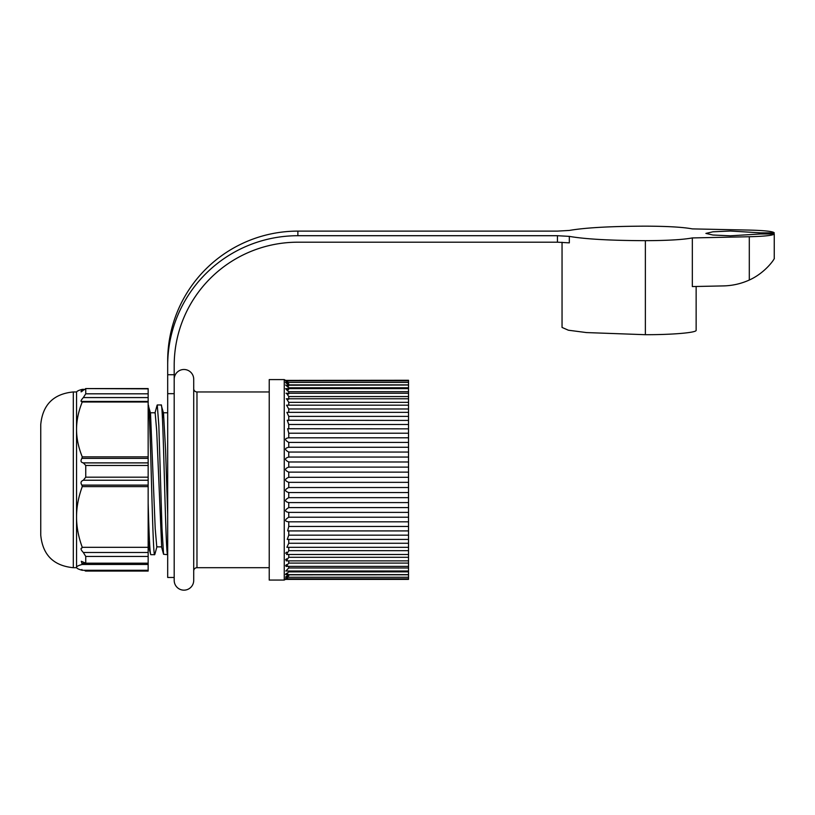 <?xml version="1.0" encoding="UTF-8"?>
<svg xmlns="http://www.w3.org/2000/svg" width="815" height="815" viewBox="0 0 815 815"><rect width="100%" height="100%" fill="white"/><g stroke="black" fill="none" stroke-linecap="round" stroke-linejoin="round"><path stroke-width="1.22" d="M285.627 380.381L408.529 380.269L408.529 579.384L285.433 579.384L284.252 580.066L269.225 580.066L269.225 379.586L284.252 379.586L284.252 580.066M288.755 428.843L287.644 428.741L288.755 433.203L288.755 437.787C284.517 438.419 284.517 439.947 288.755 442.423L288.755 447.262C284.517 448.169 284.517 449.768 288.755 452.06L288.755 457.062C284.517 458.264 284.517 459.915 288.755 461.993L288.755 467.117C284.517 468.605 284.517 470.275 288.755 472.13L288.755 477.305C284.517 479.057 284.517 480.738 288.755 482.348L288.755 487.523C284.517 489.53 284.517 491.201 288.755 492.535L288.755 497.649C284.517 499.89 284.517 501.531 288.755 502.59L288.755 507.592C284.517 510.027 284.517 511.626 288.755 512.38L288.755 517.219C284.517 519.838 284.517 521.376 288.755 521.824L408.529 521.824M408.529 512.39L288.49 512.39L408.529 512.39M408.529 428.843L287.644 428.741M408.529 420.418L287.247 420.234L288.755 424.493L288.755 428.741M408.529 380.799L285.454 380.799L287.705 382.388M284.252 379.586L286.33 380.799M286.615 577.957L285.454 578.854L408.529 578.854M288.755 574.636L288.755 574.779C284.517 577.57 284.517 577.927 288.755 575.828L288.744 575.828M288.755 570.999L288.755 571.875L285.647 574.636L408.529 574.636M288.755 566.394L288.755 567.974L285.81 570.999L408.529 570.999M288.755 560.873L288.755 563.094L286.024 566.394L408.529 566.394M288.755 554.485L288.755 557.307L286.269 560.873L408.529 560.873M288.755 547.303L288.755 550.675L286.564 554.485L408.529 554.485M288.755 539.418L288.755 543.269L286.89 547.303L408.529 547.303M288.755 530.911L288.755 535.16L287.247 539.418L408.529 539.418M288.755 521.865L288.755 526.449L287.644 530.911L408.529 530.911M288.755 447.262L408.529 447.262L288.755 447.262M288.755 437.818L408.529 437.787M288.755 420.418L287.247 420.234M408.529 412.349L286.89 412.349L288.755 416.384L288.755 420.234M408.529 405.167L286.564 405.167L288.755 408.977L288.755 412.349M286.564 398.8L288.755 402.345L288.755 405.167M286.564 393.309L288.755 396.559L288.755 398.78M286.564 388.775L285.81 388.643L288.755 391.679L288.755 393.258M285.617 385.006L288.755 387.777L288.755 388.643M288.755 383.824C284.517 381.756 284.517 382.113 288.755 384.874L288.755 385.006M288.755 384.874L408.529 384.874M288.755 387.777L408.529 387.777M288.755 391.679L408.529 391.679M288.755 396.559L408.529 396.559M288.755 402.345L408.529 402.345M288.755 408.977L408.529 408.977M288.755 416.384L408.529 416.384M288.755 424.493L408.529 424.493M288.755 433.203L408.529 433.203M288.755 442.423L408.529 442.423M288.755 452.06L408.529 452.06M288.755 457.062L408.529 457.062M288.755 461.993L408.529 461.993M288.755 467.117L408.529 467.117M288.755 472.13L408.529 472.13M288.755 477.305L408.529 477.305M288.755 482.348L408.529 482.348M288.755 487.523L408.529 487.523M288.755 492.535L408.529 492.535M288.755 497.649L408.529 497.649M288.755 502.59L408.529 502.59M288.755 507.592L408.529 507.592M288.755 517.219L408.529 517.219M288.755 526.449L408.529 526.449M288.755 535.16L408.529 535.16M288.755 543.269L408.529 543.269M288.755 550.675L408.529 550.675M288.755 557.307L408.529 557.307M288.755 563.094L408.529 563.094M288.755 567.974L408.529 567.974M288.744 571.886L408.529 571.875M288.673 574.82L408.529 574.779M287.552 577.835L286.544 578.365M287.715 576.368L286.554 576.918M285.617 577.254L408.529 577.264M287.715 573.933L286.574 574.412M285.617 574.178L286.574 573.332M287.715 566.018L286.564 566.343M285.617 565.579L286.574 564.591M285.617 559.844L286.574 558.795M285.617 553.232L286.574 552.142M287.715 399.024L288.622 399.33M287.715 393.635L288.653 393.991M287.715 391.037L285.617 388.663M287.715 389.173L288.591 389.55M408.529 385.006L286.554 385.23M287.715 385.719L288.581 386.127M285.617 382.388L286.554 382.734M287.715 383.284L288.653 383.773M285.617 380.839L286.544 381.288M287.766 381.94L288.52 382.357M269.225 567.698L196.975 567.698A3.25 3.25 0 0 0 193.715 570.958M269.225 391.954L196.975 391.954L196.975 567.698M193.715 388.694A3.25 3.25 0 0 0 196.975 391.954M174.196 379.26A9.76 9.76 0 0 1 183.956 369.49A9.76 9.76 0 0 1 193.715 379.26L193.715 580.392A9.76 9.76 0 0 1 183.956 590.162A9.76 9.76 0 0 1 174.196 580.392L174.196 365.405A123.676 123.208 180 0 1 297.872 242.198L557.44 242.198L569.328 242.86L569.328 236.381L557.44 235.708L297.872 235.708A130.186 129.687 180 0 0 167.686 365.405L167.686 577.468L174.196 577.468M167.686 365.405L167.686 360.801A130.186 129.687 0 0 1 297.872 231.114L557.44 231.114L569.328 230.441C585.007 227.711 610.354 226.285 645.368 226.152C667.373 226.234 683.031 227.151 692.332 228.893L749.301 230.085C764.898 230.502 773.211 231.429 774.25 232.846L760.456 232.846L730.291 231.022L712.88 231.806L705.902 233.416L712.88 235.015L730.291 235.81L760.456 233.976L774.25 233.976C773.211 235.403 764.898 236.319 749.301 236.737L692.332 237.929C683.031 239.671 667.373 240.588 645.368 240.67C610.354 240.547 585.007 239.111 569.328 236.381M696.142 286.483L696.142 330.279C696.835 332.642 672.497 334.761 645.368 334.7L586.454 332.571L568.391 330.218L562.044 327.436L562.044 242.269M749.301 236.737L749.301 280.034C741.069 283.742 732.441 285.698 723.435 285.912L692.332 286.564L692.332 237.929M749.301 280.034C766.039 272.526 775.442 257.703 774.25 258.294L774.25 233.976M760.456 232.846L760.456 233.976M161.176 404.963L157.264 404.963L158.844 425.532L161.991 528.466L163.56 554.271L167.686 554.679C165.516 559.314 163.346 400.328 161.176 404.963L163.509 413.195L162.43 418.401M154.942 553.996L154.667 554.679C152.497 559.314 150.327 400.328 148.157 404.963L150.5 413.195L149.42 418.401M167.686 514.856L165.598 450.359L163.52 413.195M150.266 412.787L155.156 412.787L156.714 431.054L161.665 546.875L156.775 546.865L155.207 528.578L150.51 413.215M154.667 554.679L150.755 554.679C149.889 552.784 149.023 535.547 148.157 502.957M156.989 405.636L157.264 404.963M149.502 541.252L148.157 546.865M150.755 554.679L148.157 545.021M84.281 570.286L85.575 571.07L148.157 571.07L148.157 564.449L82.254 564.449C78.444 565.447 76.549 566.425 76.549 567.362L76.549 516.965C76.549 526.826 78.454 536.942 82.254 547.313L81.683 548.037M148.157 556.441L85.748 556.441L83.334 552.489C80.848 549.83 80.379 548.342 81.897 548.057L82.254 547.313L148.157 547.313L148.157 564.449M148.157 547.313L148.157 486.616L82.254 486.616L81.897 485.119C80.379 482.826 80.858 481.196 83.334 480.239L85.748 477.172L85.748 465.467L83.334 462.889L148.157 462.889L83.782 462.889M76.549 567.698L73.299 567.698L73.299 391.954L76.549 391.954L76.549 429.423C76.549 438.338 78.454 447.486 82.254 456.848L148.157 456.848L148.157 486.616M148.157 456.848L148.157 401.989L82.254 401.989C78.444 411.392 76.549 420.53 76.549 429.423L76.549 516.965C76.549 507.124 78.444 497.018 82.254 486.616M82.284 401.489L148.157 401.438L148.157 401.989M148.157 388.847L85.575 388.582L148.157 388.582L148.157 401.438L82.132 401.438M148.157 397.577L83.334 397.577C80.858 400.379 80.379 401.683 81.897 401.489L81.398 401.612M83.334 397.577L85.748 393.818L85.748 388.847L83.334 390.222C80.848 392.402 80.379 392.382 81.897 390.151L81.123 391.852M76.549 392.28C76.549 391.332 78.454 390.365 82.254 389.366L81.897 390.151L83.415 390.151M84.281 389.356L82.284 389.356L81.897 390.151M82.254 456.848L81.897 458.376C80.379 460.903 80.848 462.411 83.334 462.889L83.11 462.9M82.254 564.449L81.306 561.27L85.748 563.175L85.381 563.695L148.157 563.695M85.748 556.441L85.748 563.175L148.157 563.175M73.299 567.698C53.525 565.773 42.675 554.923 40.75 535.16L40.75 424.493C42.675 404.729 53.525 393.879 73.299 391.954M82.254 570.286L81.897 569.502L82.254 570.286L148.157 570.286L82.284 570.286C78.454 569.288 76.549 568.32 76.549 567.362M167.686 393.665L174.196 393.665M167.686 374.727L174.196 374.727M557.44 235.708L557.44 242.198M297.872 231.114L297.872 235.708M645.368 240.67L645.368 334.7M148.157 393.818L85.748 393.818M82.315 389.366L84.271 389.366M81.897 458.376L148.157 458.376M148.157 485.119L81.897 485.119M148.157 480.239L83.334 480.239M148.157 477.172L85.748 477.172M148.157 465.467L85.748 465.467M84.658 563.45L81.897 563.45M148.157 552.489L83.334 552.489M285.525 382.388L408.529 382.388M285.81 388.643L408.529 388.643M286.024 393.258L408.529 393.258M286.31 398.78L408.529 398.78M154.87 554.282L157.01 546.417M161.431 546.417L163.56 554.261M154.921 413.215L157.061 405.361M167.686 412.777L163.285 412.777"/></g></svg>
